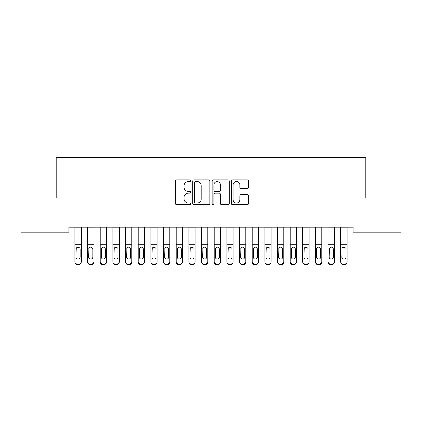 <?xml version="1.0" encoding="UTF-8"?>
<svg xmlns="http://www.w3.org/2000/svg" width="422" height="422" viewBox="0 0 422 422"><rect width="100%" height="100%" fill="white"/><g stroke="black" fill="none" stroke-linecap="round" stroke-linejoin="round"><path stroke-width="0.63" d="M190.744 180.758A0.87 0.87 0 0 0 189.874 179.888L176.67 179.888A1.245 1.245 0 0 0 175.431 181.128L175.431 203.499A1.245 1.245 0 0 0 176.67 204.739L189.874 204.739A0.87 0.87 0 0 0 190.744 203.868A0.87 0.87 0 0 0 189.874 203.003L188.165 203.003A3.977 3.977 0 0 1 184.187 199.026L184.187 197.158A3.977 3.977 0 0 1 188.165 193.186L189.874 193.186A0.87 0.87 0 0 0 190.744 192.316A0.87 0.87 0 0 0 189.874 191.446L188.165 191.446A3.977 3.977 0 0 1 184.187 187.468L184.187 185.601A3.977 3.977 0 0 1 188.165 181.629L189.874 181.629A0.87 0.87 0 0 0 190.744 180.758M247.318 188.65A1.245 1.245 0 0 0 248.558 187.405L248.558 181.128A1.245 1.245 0 0 0 247.318 179.888L232.654 179.888A1.245 1.245 0 0 0 231.409 181.128L231.409 203.499A1.245 1.245 0 0 0 232.654 204.739L247.318 204.739A1.245 1.245 0 0 0 248.558 203.499L248.558 195.919A1.245 1.245 0 0 0 247.318 194.674L241.041 194.674A1.245 1.245 0 0 0 239.796 195.919L239.796 199.675A3.323 3.323 0 0 1 236.473 203.003A3.323 3.323 0 0 1 233.15 199.675L233.15 184.952A3.323 3.323 0 0 1 236.473 181.629A3.323 3.323 0 0 1 239.796 184.952L239.796 187.405A1.245 1.245 0 0 0 241.041 188.65L247.318 188.65M353.172 227.131L68.828 227.131L68.828 232.195L21.1 232.195L21.1 198.013L56.168 198.013L56.168 157.501L365.832 157.501L365.832 198.013L400.9 198.013L400.9 232.195L353.172 232.195L353.172 227.131M209.913 181.128A1.245 1.245 0 0 0 208.668 179.888L194.004 179.888A1.245 1.245 0 0 0 192.764 181.128L192.764 203.499A1.245 1.245 0 0 0 194.004 204.739L208.668 204.739A1.245 1.245 0 0 0 209.913 203.499L209.913 181.128M213.332 179.888L227.996 179.888A1.245 1.245 0 0 1 229.236 181.128L229.236 203.499A1.245 1.245 0 0 1 227.996 204.739L221.719 204.739A1.245 1.245 0 0 1 220.474 203.499L220.474 194.426A1.245 1.245 0 0 0 219.234 193.186L215.072 193.186A1.245 1.245 0 0 0 213.827 194.426L213.827 203.868A0.87 0.87 0 0 1 212.957 204.739A0.87 0.87 0 0 1 212.087 203.868L212.087 181.128A1.245 1.245 0 0 1 213.332 179.888M195.375 181.629A0.87 0.87 0 0 0 194.505 182.499L194.505 202.133A0.87 0.87 0 0 0 195.375 203.003L197.174 203.003A3.977 3.977 0 0 0 201.152 199.026L201.152 185.601A3.977 3.977 0 0 0 197.174 181.629L195.375 181.629M220.474 185.015A3.323 3.323 0 0 0 217.151 181.687A3.323 3.323 0 0 0 213.827 185.015L213.827 190.201A1.245 1.245 0 0 0 215.072 191.446L219.234 191.446A1.245 1.245 0 0 0 220.474 190.201L220.474 185.015M74.905 248.505L74.905 261.619A2.532 2.516 -0 0 0 77.437 264.135L78.703 264.135A2.532 2.516 -0 0 0 81.235 261.619L81.235 261.988A2.532 2.516 180 0 1 78.703 264.499L78.703 264.135M80.096 257.093L80.096 249.075L80.096 257.093A2.026 2.01 180 0 1 78.07 259.108A2.026 2.01 180 0 0 80.096 257.093M76.044 257.457L76.044 257.093A2.026 2.01 180 0 0 78.07 259.108M77.015 247.334L76.044 248.885M79.125 247.334L78.07 247.039L79.869 248.141L80.096 249.075M74.905 261.619L74.905 227.152L81.235 227.152L81.235 261.619M77.437 264.135L77.437 264.499L78.703 264.499M77.437 264.499A2.532 2.516 180 0 1 74.905 261.988M74.905 248.141L76.271 248.141L76.044 257.093M76.271 248.141L78.07 247.039M87.565 248.505L87.565 261.619A2.532 2.516 -0 0 0 90.097 264.135L91.363 264.135A2.532 2.516 -0 0 0 93.895 261.619L93.895 261.988A2.532 2.516 180 0 1 91.363 264.499L91.363 264.135M92.756 257.093L92.756 249.075L92.756 257.093A2.026 2.01 180 0 1 90.73 259.108A2.026 2.01 180 0 0 92.756 257.093M88.704 257.457L88.704 257.093A2.026 2.01 180 0 0 90.73 259.108M89.675 247.334L88.704 248.885M91.785 247.334L90.73 247.039L92.529 248.141L92.756 249.075M100.225 248.505L100.225 261.619A2.532 2.516 -0 0 0 102.757 264.135L104.023 264.135A2.532 2.516 -0 0 0 106.555 261.619L106.555 261.988A2.532 2.516 180 0 1 104.023 264.499L104.023 264.135M105.416 257.093L105.416 249.075L105.416 257.093A2.026 2.01 180 0 1 103.39 259.108A2.026 2.01 180 0 0 105.416 257.093M101.364 257.457L101.364 257.093A2.026 2.01 180 0 0 103.39 259.108M102.335 247.334L101.364 248.885M104.445 247.334L103.39 247.039L105.189 248.141L105.416 249.075M87.565 261.619L87.565 227.152L93.895 227.152L93.895 261.619M90.097 264.135L90.097 264.499L91.363 264.499M90.097 264.499A2.532 2.516 180 0 1 87.565 261.988M87.565 248.141L88.931 248.141L88.704 257.093M88.931 248.141L90.73 247.039M100.225 261.619L100.225 227.152L106.555 227.152L106.555 261.619M102.757 264.135L102.757 264.499L104.023 264.499M102.757 264.499A2.532 2.516 180 0 1 100.225 261.988M100.225 248.141L101.591 248.141L101.364 257.093M101.591 248.141L103.39 247.039M112.885 248.505L112.885 261.619A2.532 2.516 -0 0 0 115.417 264.135L116.683 264.135A2.532 2.516 -0 0 0 119.215 261.619L119.215 261.988A2.532 2.516 180 0 1 116.683 264.499L116.683 264.135M118.076 257.093L118.076 249.075L118.076 257.093A2.026 2.01 180 0 1 116.05 259.108A2.026 2.01 180 0 0 118.076 257.093M114.024 257.457L114.024 257.093A2.026 2.01 180 0 0 116.05 259.108M114.995 247.334L114.024 248.885M117.105 247.334L116.05 247.039L117.849 248.141L118.076 249.075M125.545 248.505L125.545 261.619A2.532 2.516 -0 0 0 128.077 264.135L129.343 264.135A2.532 2.516 -0 0 0 131.875 261.619L131.875 261.988A2.532 2.516 180 0 1 129.343 264.499L129.343 264.135M130.736 257.093L130.736 249.075L130.736 257.093A2.026 2.01 180 0 1 128.71 259.108A2.026 2.01 180 0 0 130.736 257.093M126.684 257.457L126.684 257.093A2.026 2.01 180 0 0 128.71 259.108M127.655 247.334L126.684 248.885M129.765 247.334L128.71 247.039L130.509 248.141L130.736 249.075M112.885 261.619L112.885 227.152L119.215 227.152L119.215 261.619M115.417 264.135L115.417 264.499L116.683 264.499M115.417 264.499A2.532 2.516 180 0 1 112.885 261.988M112.885 248.141L114.251 248.141L114.024 257.093M114.251 248.141L116.05 247.039M125.545 261.619L125.545 227.152L131.875 227.152L131.875 261.619M128.077 264.135L128.077 264.499L129.343 264.499M128.077 264.499A2.532 2.516 180 0 1 125.545 261.988M125.545 248.141L126.911 248.141L126.684 257.093M126.911 248.141L128.71 247.039M138.205 248.505L138.205 261.619A2.532 2.516 -0 0 0 140.737 264.135L142.003 264.135A2.532 2.516 -0 0 0 144.535 261.619L144.535 261.988A2.532 2.516 180 0 1 142.003 264.499L142.003 264.135M143.396 257.093L143.396 249.075L143.396 257.093A2.026 2.01 180 0 1 141.37 259.108A2.026 2.01 180 0 0 143.396 257.093M139.344 257.457L139.344 257.093A2.026 2.01 180 0 0 141.37 259.108M140.315 247.334L139.344 248.885M142.425 247.334L141.37 247.039L143.169 248.141L143.396 249.075M138.205 261.619L138.205 227.152L144.535 227.152L144.535 261.619M140.737 264.135L140.737 264.499L142.003 264.499M140.737 264.499A2.532 2.516 180 0 1 138.205 261.988M138.205 248.141L139.571 248.141L139.344 257.093M139.571 248.141L141.37 247.039M150.865 248.505L150.865 261.619A2.532 2.516 -0 0 0 153.397 264.135L154.663 264.135A2.532 2.516 -0 0 0 157.195 261.619L157.195 261.988A2.532 2.516 180 0 1 154.663 264.499L154.663 264.135M156.056 257.093L156.056 249.075L156.056 257.093A2.026 2.01 180 0 1 154.03 259.108A2.026 2.01 180 0 0 156.056 257.093M152.004 257.457L152.004 257.093A2.026 2.01 180 0 0 154.03 259.108M152.975 247.334L152.004 248.885M155.085 247.334L154.03 247.039L155.829 248.141L156.056 249.075M150.865 261.619L150.865 227.152L157.195 227.152L157.195 261.619M153.397 264.135L153.397 264.499L154.663 264.499M153.397 264.499A2.532 2.516 180 0 1 150.865 261.988M150.865 248.141L152.231 248.141L152.004 257.093M152.231 248.141L154.03 247.039M163.525 248.505L163.525 261.619A2.532 2.516 -0 0 0 166.057 264.135L167.323 264.135A2.532 2.516 -0 0 0 169.855 261.619L169.855 261.988A2.532 2.516 180 0 1 167.323 264.499L167.323 264.135M168.716 257.093L168.716 249.075L168.716 257.093A2.026 2.01 180 0 1 166.69 259.108A2.026 2.01 180 0 0 168.716 257.093M164.664 257.457L164.664 257.093A2.026 2.01 180 0 0 166.69 259.108M165.635 247.334L164.664 248.885M167.745 247.334L166.69 247.039L168.489 248.141L168.716 249.075M176.185 248.505L176.185 261.619A2.532 2.516 -0 0 0 178.717 264.135L179.983 264.135A2.532 2.516 -0 0 0 182.515 261.619L182.515 261.988A2.532 2.516 180 0 1 179.983 264.499L179.983 264.135M181.376 257.093L181.376 249.075L181.376 257.093A2.026 2.01 180 0 1 179.35 259.108A2.026 2.01 180 0 0 181.376 257.093M177.324 257.457L177.324 257.093A2.026 2.01 180 0 0 179.35 259.108M178.295 247.334L177.324 248.885M180.405 247.334L179.35 247.039L181.149 248.141L181.376 249.075M188.845 248.505L188.845 261.619A2.532 2.516 -0 0 0 191.377 264.135L192.643 264.135A2.532 2.516 -0 0 0 195.175 261.619L195.175 261.988A2.532 2.516 180 0 1 192.643 264.499L192.643 264.135M194.036 257.093L194.036 249.075L194.036 257.093A2.026 2.01 180 0 1 192.01 259.108A2.026 2.01 180 0 0 194.036 257.093M189.984 257.457L189.984 257.093A2.026 2.01 180 0 0 192.01 259.108M190.955 247.334L189.984 248.885M193.065 247.334L192.01 247.039L193.809 248.141L194.036 249.075M201.505 248.505L201.505 261.619A2.532 2.516 -0 0 0 204.037 264.135L205.303 264.135A2.532 2.516 -0 0 0 207.835 261.619L207.835 261.988A2.532 2.516 180 0 1 205.303 264.499L205.303 264.135M206.696 257.093L206.696 249.075L206.696 257.093A2.026 2.01 180 0 1 204.67 259.108A2.026 2.01 180 0 0 206.696 257.093M202.644 257.457L202.644 257.093A2.026 2.01 180 0 0 204.67 259.108M203.615 247.334L202.644 248.885M205.725 247.334L204.67 247.039L206.469 248.141L206.696 249.075M214.165 248.505L214.165 261.619A2.532 2.516 -0 0 0 216.697 264.135L217.963 264.135A2.532 2.516 -0 0 0 220.495 261.619L220.495 261.988A2.532 2.516 180 0 1 217.963 264.499L217.963 264.135M219.356 257.093L219.356 249.075L219.356 257.093A2.026 2.01 180 0 1 217.33 259.108A2.026 2.01 180 0 0 219.356 257.093M215.304 257.457L215.304 257.093A2.026 2.01 180 0 0 217.33 259.108M216.275 247.334L215.304 248.885M218.385 247.334L217.33 247.039L219.129 248.141L219.356 249.075M226.825 248.505L226.825 261.619A2.532 2.516 -0 0 0 229.357 264.135L230.623 264.135A2.532 2.516 -0 0 0 233.155 261.619L233.155 261.988A2.532 2.516 180 0 1 230.623 264.499L230.623 264.135M232.016 257.093L232.016 249.075L232.016 257.093A2.026 2.01 180 0 1 229.99 259.108A2.026 2.01 180 0 0 232.016 257.093M227.964 257.457L227.964 257.093A2.026 2.01 180 0 0 229.99 259.108M228.935 247.334L227.964 248.885M231.045 247.334L229.99 247.039L231.789 248.141L232.016 249.075M239.485 248.505L239.485 261.619A2.532 2.516 -0 0 0 242.017 264.135L243.283 264.135A2.532 2.516 -0 0 0 245.815 261.619L245.815 261.988A2.532 2.516 180 0 1 243.283 264.499L243.283 264.135M244.676 257.093L244.676 249.075L244.676 257.093A2.026 2.01 180 0 1 242.65 259.108A2.026 2.01 180 0 0 244.676 257.093M240.624 257.457L240.624 257.093A2.026 2.01 180 0 0 242.65 259.108M241.595 247.334L240.624 248.885M243.705 247.334L242.65 247.039L244.449 248.141L244.676 249.075M252.145 248.505L252.145 261.619A2.532 2.516 -0 0 0 254.677 264.135L255.943 264.135A2.532 2.516 -0 0 0 258.475 261.619L258.475 261.988A2.532 2.516 180 0 1 255.943 264.499L255.943 264.135M257.336 257.093L257.336 249.075L257.336 257.093A2.026 2.01 180 0 1 255.31 259.108A2.026 2.01 180 0 0 257.336 257.093M253.284 257.457L253.284 257.093A2.026 2.01 180 0 0 255.31 259.108M254.255 247.334L253.284 248.885M256.365 247.334L255.31 247.039L257.109 248.141L257.336 249.075M264.805 248.505L264.805 261.619A2.532 2.516 -0 0 0 267.337 264.135L268.603 264.135A2.532 2.516 -0 0 0 271.135 261.619L271.135 261.988A2.532 2.516 180 0 1 268.603 264.499L268.603 264.135M269.996 257.093L269.996 249.075L269.996 257.093A2.026 2.01 180 0 1 267.97 259.108A2.026 2.01 180 0 0 269.996 257.093M265.944 257.457L265.944 257.093A2.026 2.01 180 0 0 267.97 259.108M266.915 247.334L265.944 248.885M269.025 247.334L267.97 247.039L269.769 248.141L269.996 249.075M277.465 248.505L277.465 261.619A2.532 2.516 -0 0 0 279.997 264.135L281.263 264.135A2.532 2.516 -0 0 0 283.795 261.619L283.795 261.988A2.532 2.516 180 0 1 281.263 264.499L281.263 264.135M282.656 257.093L282.656 249.075L282.656 257.093A2.026 2.01 180 0 1 280.63 259.108A2.026 2.01 180 0 0 282.656 257.093M278.604 257.457L278.604 257.093A2.026 2.01 180 0 0 280.63 259.108M279.575 247.334L278.604 248.885M281.685 247.334L280.63 247.039L282.429 248.141L282.656 249.075M290.125 248.505L290.125 261.619A2.532 2.516 -0 0 0 292.657 264.135L293.923 264.135A2.532 2.516 -0 0 0 296.455 261.619L296.455 261.988A2.532 2.516 180 0 1 293.923 264.499L293.923 264.135M295.316 257.093L295.316 249.075L295.316 257.093A2.026 2.01 180 0 1 293.29 259.108A2.026 2.01 180 0 0 295.316 257.093M291.264 257.457L291.264 257.093A2.026 2.01 180 0 0 293.29 259.108M292.235 247.334L291.264 248.885M294.345 247.334L293.29 247.039L295.089 248.141L295.316 249.075M302.785 248.505L302.785 261.619A2.532 2.516 -0 0 0 305.317 264.135L306.583 264.135A2.532 2.516 -0 0 0 309.115 261.619L309.115 261.988A2.532 2.516 180 0 1 306.583 264.499L306.583 264.135M307.976 257.093L307.976 249.075L307.976 257.093A2.026 2.01 180 0 1 305.95 259.108A2.026 2.01 180 0 0 307.976 257.093M303.924 257.457L303.924 257.093A2.026 2.01 180 0 0 305.95 259.108M304.895 247.334L303.924 248.885M307.005 247.334L305.95 247.039L307.749 248.141L307.976 249.075M315.445 248.505L315.445 261.619A2.532 2.516 -0 0 0 317.977 264.135L319.243 264.135A2.532 2.516 -0 0 0 321.775 261.619L321.775 261.988A2.532 2.516 180 0 1 319.243 264.499L319.243 264.135M320.636 257.093L320.636 249.075L320.636 257.093A2.026 2.01 180 0 1 318.61 259.108A2.026 2.01 180 0 0 320.636 257.093M316.584 257.457L316.584 257.093A2.026 2.01 180 0 0 318.61 259.108M317.555 247.334L316.584 248.885M319.665 247.334L318.61 247.039L320.409 248.141L320.636 249.075M328.105 248.505L328.105 261.619A2.532 2.516 -0 0 0 330.637 264.135L331.903 264.135A2.532 2.516 -0 0 0 334.435 261.619L334.435 261.988A2.532 2.516 180 0 1 331.903 264.499L331.903 264.135M333.296 257.093L333.296 249.075L333.296 257.093A2.026 2.01 180 0 1 331.27 259.108A2.026 2.01 180 0 0 333.296 257.093M329.244 257.457L329.244 257.093A2.026 2.01 180 0 0 331.27 259.108M330.215 247.334L329.244 248.885M332.325 247.334L331.27 247.039L333.069 248.141L333.296 249.075M163.525 261.619L163.525 227.152L169.855 227.152L169.855 261.619M166.057 264.135L166.057 264.499L167.323 264.499M166.057 264.499A2.532 2.516 180 0 1 163.525 261.988M163.525 248.141L164.891 248.141L164.664 257.093M164.891 248.141L166.69 247.039M176.185 261.619L176.185 227.152L182.515 227.152L182.515 261.619M178.717 264.135L178.717 264.499L179.983 264.499M178.717 264.499A2.532 2.516 180 0 1 176.185 261.988M176.185 248.141L177.551 248.141L177.324 257.093M177.551 248.141L179.35 247.039M188.845 261.619L188.845 227.152L195.175 227.152L195.175 261.619M191.377 264.135L191.377 264.499L192.643 264.499M191.377 264.499A2.532 2.516 180 0 1 188.845 261.988M188.845 248.141L190.211 248.141L189.984 257.093M190.211 248.141L192.01 247.039M201.505 261.619L201.505 227.152L207.835 227.152L207.835 261.619M204.037 264.135L204.037 264.499L205.303 264.499M204.037 264.499A2.532 2.516 180 0 1 201.505 261.988M201.505 248.141L202.871 248.141L202.644 257.093M202.871 248.141L204.67 247.039M214.165 261.619L214.165 227.152L220.495 227.152L220.495 261.619M216.697 264.135L216.697 264.499L217.963 264.499M216.697 264.499A2.532 2.516 180 0 1 214.165 261.988M214.165 248.141L215.531 248.141L215.304 257.093M215.531 248.141L217.33 247.039M226.825 261.619L226.825 227.152L233.155 227.152L233.155 261.619M229.357 264.135L229.357 264.499L230.623 264.499M229.357 264.499A2.532 2.516 180 0 1 226.825 261.988M226.825 248.141L228.191 248.141L227.964 257.093M228.191 248.141L229.99 247.039M239.485 261.619L239.485 227.152L245.815 227.152L245.815 261.619M242.017 264.135L242.017 264.499L243.283 264.499M242.017 264.499A2.532 2.516 180 0 1 239.485 261.988M239.485 248.141L240.851 248.141L240.624 257.093M240.851 248.141L242.65 247.039M252.145 261.619L252.145 227.152L258.475 227.152L258.475 261.619M254.677 264.135L254.677 264.499L255.943 264.499M254.677 264.499A2.532 2.516 180 0 1 252.145 261.988M252.145 248.141L253.511 248.141L253.284 257.093M253.511 248.141L255.31 247.039M264.805 261.619L264.805 227.152L271.135 227.152L271.135 261.619M267.337 264.135L267.337 264.499L268.603 264.499M267.337 264.499A2.532 2.516 180 0 1 264.805 261.988M264.805 248.141L266.171 248.141L265.944 257.093M266.171 248.141L267.97 247.039M277.465 261.619L277.465 227.152L283.795 227.152L283.795 261.619M279.997 264.135L279.997 264.499L281.263 264.499M279.997 264.499A2.532 2.516 180 0 1 277.465 261.988M277.465 248.141L278.831 248.141L278.604 257.093M278.831 248.141L280.63 247.039M290.125 261.619L290.125 227.152L296.455 227.152L296.455 261.619M292.657 264.135L292.657 264.499L293.923 264.499M292.657 264.499A2.532 2.516 180 0 1 290.125 261.988M290.125 248.141L291.491 248.141L291.264 257.093M291.491 248.141L293.29 247.039M302.785 261.619L302.785 227.152L309.115 227.152L309.115 261.619M305.317 264.135L305.317 264.499L306.583 264.499M305.317 264.499A2.532 2.516 180 0 1 302.785 261.988M302.785 248.141L304.151 248.141L303.924 257.093M304.151 248.141L305.95 247.039M315.445 261.619L315.445 227.152L321.775 227.152L321.775 261.619M317.977 264.135L317.977 264.499L319.243 264.499M317.977 264.499A2.532 2.516 180 0 1 315.445 261.988M315.445 248.141L316.811 248.141L316.584 257.093M316.811 248.141L318.61 247.039M328.105 261.619L328.105 227.152L334.435 227.152L334.435 261.619M330.637 264.135L330.637 264.499L331.903 264.499M330.637 264.499A2.532 2.516 180 0 1 328.105 261.988M328.105 248.141L329.471 248.141L329.244 257.093M329.471 248.141L331.27 247.039M340.765 248.505L340.765 261.619A2.532 2.516 -0 0 0 343.297 264.135L344.563 264.135A2.532 2.516 -0 0 0 347.095 261.619L347.095 261.988A2.532 2.516 180 0 1 344.563 264.499L344.563 264.135M345.956 257.093L345.956 249.075L345.956 257.093A2.026 2.01 180 0 1 343.93 259.108A2.026 2.01 180 0 0 345.956 257.093M341.904 257.457L341.904 257.093A2.026 2.01 180 0 0 343.93 259.108M342.875 247.334L341.904 248.885M344.985 247.334L343.93 247.039L345.729 248.141L345.956 249.075M340.765 261.619L340.765 227.152L347.095 227.152L347.095 261.619M343.297 264.135L343.297 264.499L344.563 264.499M343.297 264.499A2.532 2.516 180 0 1 340.765 261.988M340.765 248.141L342.131 248.141L341.904 257.093M342.131 248.141L343.93 247.039M79.869 248.141L81.235 248.141M74.905 244.765L81.235 244.765M74.905 229.004L81.235 229.004M92.529 248.141L93.895 248.141M87.565 244.765L93.895 244.765M87.565 229.004L93.895 229.004M105.189 248.141L106.555 248.141M100.225 244.765L106.555 244.765M100.225 229.004L106.555 229.004M117.849 248.141L119.215 248.141M112.885 244.765L119.215 244.765M112.885 229.004L119.215 229.004M130.509 248.141L131.875 248.141M125.545 244.765L131.875 244.765M125.545 229.004L131.875 229.004M143.169 248.141L144.535 248.141M138.205 244.765L144.535 244.765M138.205 229.004L144.535 229.004M155.829 248.141L157.195 248.141M150.865 244.765L157.195 244.765M150.865 229.004L157.195 229.004M168.489 248.141L169.855 248.141M163.525 244.765L169.855 244.765M163.525 229.004L169.855 229.004M181.149 248.141L182.515 248.141M176.185 244.765L182.515 244.765M176.185 229.004L182.515 229.004M193.809 248.141L195.175 248.141M188.845 244.765L195.175 244.765M188.845 229.004L195.175 229.004M206.469 248.141L207.835 248.141M201.505 244.765L207.835 244.765M201.505 229.004L207.835 229.004M219.129 248.141L220.495 248.141M214.165 244.765L220.495 244.765M214.165 229.004L220.495 229.004M231.789 248.141L233.155 248.141M226.825 244.765L233.155 244.765M226.825 229.004L233.155 229.004M244.449 248.141L245.815 248.141M239.485 244.765L245.815 244.765M239.485 229.004L245.815 229.004M257.109 248.141L258.475 248.141M252.145 244.765L258.475 244.765M252.145 229.004L258.475 229.004M269.769 248.141L271.135 248.141M264.805 244.765L271.135 244.765M264.805 229.004L271.135 229.004M282.429 248.141L283.795 248.141M277.465 244.765L283.795 244.765M277.465 229.004L283.795 229.004M295.089 248.141L296.455 248.141M290.125 244.765L296.455 244.765M290.125 229.004L296.455 229.004M307.749 248.141L309.115 248.141M302.785 244.765L309.115 244.765M302.785 229.004L309.115 229.004M320.409 248.141L321.775 248.141M315.445 244.765L321.775 244.765M315.445 229.004L321.775 229.004M333.069 248.141L334.435 248.141M328.105 244.765L334.435 244.765M328.105 229.004L334.435 229.004M345.729 248.141L347.095 248.141M340.765 244.765L347.095 244.765M340.765 229.004L347.095 229.004"/></g></svg>
